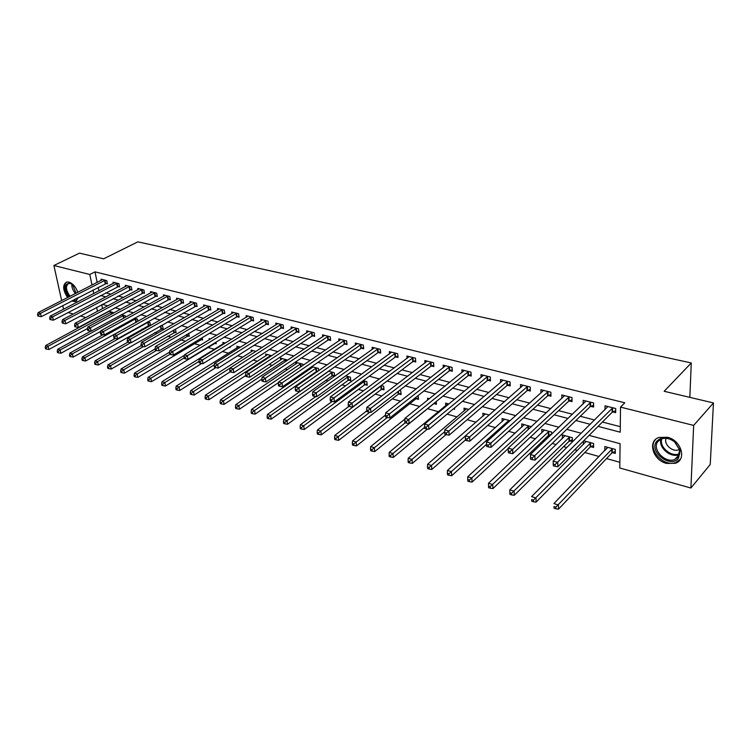 <?xml version="1.0" encoding="UTF-8"?>
<svg xmlns="http://www.w3.org/2000/svg" width="751" height="751" viewBox="0 0 751 751"><rect width="100%" height="100%" fill="white"/><g stroke="black" fill="none" stroke-linecap="round" stroke-linejoin="round"><path stroke-width="1.13" d="M67.618 297.537C62.699 289.942 62.389 284.76 66.689 282.01L68.895 282.076C72.856 283.493 75.823 286.91 77.804 292.327M78.414 297.509L75.419 301.649L71.664 300.991M667.432 437.279C681.232 440.255 687.081 459.743 675.337 463.273L666.578 463.423C652.882 460.269 647.165 440.997 659.002 437.448L667.432 437.279M61.657 300.588L53.894 265.507L79.503 253.134L103.61 258.832L137.837 241.85L691.277 362.958L664.166 391.29L713.45 402.94L710.239 464.484L690.901 488.019L619.791 467.986L620.073 443.7L589.113 435.373M141.986 329.079L143.46 329.482M154.64 332.599L157.231 333.322M167.52 336.195L171.256 337.237M180.625 339.846L185.563 341.226M193.965 343.564L200.141 345.291M207.558 347.356L214.495 349.29M222.456 351.506L228.557 353.214M237.663 355.749L242.892 357.204M253.171 360.076L257.49 361.278M268.999 364.488L272.378 365.427M285.155 368.985L287.549 369.652M301.649 373.585L303.01 373.97M310.069 375.932L310.867 376.157M325.868 380.344L328.037 380.945M341.977 384.831L345.573 385.836M358.415 389.412L363.493 390.83M375.181 394.087L381.808 395.937M392.285 398.856L400.536 401.156M409.746 403.728L419.687 406.498M427.572 408.694L438.518 411.745M447.08 414.13L457.087 416.927M467.141 419.725L476.059 422.212M487.671 425.451L495.444 427.619M508.68 431.309L515.261 433.139M530.197 437.307L535.519 438.791M542.879 440.837L544.287 441.231M552.22 443.447L556.238 444.564M563.607 446.62L566.836 447.521M574.787 449.736L577.425 450.469M584.813 452.534L599.101 456.514M606.508 458.579L619.857 462.297M93.603 319.719L92.993 319.55M85.849 317.542L80.413 316.002M73.307 314.002L68.059 312.529M101.732 304.699L102.54 308.633M612.422 452.637L615.266 453.426L615.313 449.408L604.827 446.554L604.827 450.553M590.812 446.695L593.59 447.465L593.59 443.484L583.705 440.79M583.349 441.156L583.367 444.489M569.68 440.893L572.403 441.644L572.365 437.702L562.349 434.97L562.396 438.556M551.656 434.181L551.61 432.041L541.809 429.365L541.893 432.764M549.019 435.214L550.23 435.542M531.323 426.718L521.729 423.893L521.832 427.112M510.117 420.72L502.072 418.532L502.194 421.593M489.239 415.031L482.846 413.285L482.987 416.204M468.831 409.464L464.015 408.15L464.174 410.938M448.882 404.019L445.587 403.127L445.756 405.784M454.533 407.924L454.608 409.267L453.341 408.92M429.384 398.706L427.535 398.199L427.666 400.086M436.218 401.569L436.406 404.263L434.069 403.625M416.279 398.734L418.579 399.363L418.054 395.617M398.865 393.946L401.109 394.566L400.799 390.914L399.372 390.52M381.79 389.253L383.996 389.863L383.667 386.239L381.095 385.535M365.061 384.662L367.22 385.254L366.873 381.658L363.212 380.654M348.661 380.156L350.773 380.738L350.407 377.171L345.695 375.885M334.646 376.242L334.261 372.768L328.553 371.21M332.58 375.735L334.589 376.289M312.97 366.957L251.444 409.502L254.608 410.487L255.152 414.12L316.171 371.698L318.687 370.712L318.433 368.45L311.768 366.629M316.809 371.398L317.448 371.576M311.036 367.136L311.177 368.337M303.047 365.343L302.906 364.216L295.565 362.207L295.8 364.075M287.689 360.142L280.47 358.096L280.714 359.898M271.693 355.702L265.666 354.059L265.91 355.796M255.931 351.402L251.134 350.097L251.378 351.778M240.48 347.187L236.875 346.202L237.119 347.835M225.338 343.057L222.869 342.381L223.113 343.967M229.956 346.831L230.078 347.563L229.177 347.319M210.496 339.011L209.116 338.635L209.294 339.734M215.969 342.193L216.222 343.751L214.429 343.263M202.226 337.687L202.61 340.015L200.855 339.536M188.726 333.284L189.243 336.345L187.525 335.866M174.429 332.271L176.119 332.731L175.546 329.482L174.927 329.313M161.559 328.731L163.22 329.191L162.629 325.962L161.146 325.549M150.5 325.493L149.947 322.498L147.628 321.869M148.914 325.258L150.266 325.624M137.893 321.287L137.48 319.1L134.345 318.246M125.501 317.185L125.22 315.758L121.315 314.688M113.317 313.176L113.176 312.472L108.51 311.196M598.087 426.371L620.213 432.191L620.514 407.117L624.804 402.789L95.001 271.862L97.161 282.423M98.165 287.323L98.897 290.862M105.741 292.824L110.97 294.185M118.076 296.035L123.502 297.443M130.627 299.302L136.25 300.757M143.403 302.625L149.224 304.136M156.415 306.004L162.441 307.572M169.66 309.45L175.903 311.074M183.15 312.96L189.618 314.641M196.893 316.537L203.587 318.283M210.89 320.179L217.818 321.982M225.15 323.888L232.331 325.756M239.691 327.671L247.117 329.605M254.505 331.529L262.193 333.528M269.609 335.453L277.56 337.528M285.005 339.461L293.247 341.602M300.71 343.545L309.234 345.76M316.734 347.713L325.558 350.013M333.078 351.966L342.212 354.341M349.759 356.303L359.213 358.762M366.779 360.733L376.57 363.277M384.165 365.258L394.294 367.896M401.907 369.877L412.393 372.599M420.034 374.589L430.886 377.415M438.546 379.405L449.783 382.334M457.472 384.334L469.103 387.356M476.81 389.356L488.845 392.491M496.571 394.5L509.047 397.748M516.791 399.757L529.699 403.118M537.463 405.136L550.83 408.619M558.613 410.647L572.459 414.242M580.251 416.27L594.604 420.006M602.405 422.034L620.279 426.681M612.769 411.923L615.67 412.656L615.707 408.506L605.034 405.822L605.015 409.689M590.765 406.347L593.6 407.07L593.6 402.949L583.17 400.33L583.18 403.972M569.267 400.903L572.037 401.597L571.999 397.523L561.804 394.96L561.851 398.405M548.249 395.57L550.952 396.256L550.877 392.21L540.917 389.713L540.983 392.97M527.7 390.36L530.347 391.036L530.234 387.028L520.49 384.578L520.584 387.676M507.601 385.272L510.192 385.93L510.051 381.949L500.513 379.555L500.635 382.503M487.943 380.288L490.478 380.926L490.3 376.993L480.978 374.646L481.109 377.453M468.708 375.416L471.187 376.044L470.98 372.139L461.856 369.839L462.006 372.515M449.887 370.637L452.309 371.257L452.074 367.389L443.146 365.146L443.306 367.699M431.459 365.972L433.834 366.572L433.571 362.733L424.822 360.536L425 362.977M413.407 361.4L415.735 361.991L415.453 358.18L406.882 356.03L407.07 358.368M395.739 356.922L398.021 357.495L397.701 353.721L389.318 351.618L389.516 353.862M378.429 352.529L380.663 353.101L380.325 349.356L372.111 347.291L372.308 349.45M361.475 348.229L363.662 348.783L363.296 345.075L355.251 343.057L355.458 345.122M344.85 344.024L347 344.568L346.615 340.888L338.72 338.898L338.936 340.898M328.562 339.893L330.665 340.428L330.262 336.777L322.526 334.833L322.742 336.748M312.594 335.847L314.65 336.364L314.228 332.749L306.643 330.844L306.868 332.693M296.936 331.876L298.954 332.383L298.513 328.797L291.069 326.929L291.304 328.713M281.578 327.98L283.559 328.487L283.099 324.92L275.805 323.09L276.03 324.817M266.511 324.169L268.454 324.657L267.976 321.128L260.822 319.325L261.048 320.996M251.735 320.424L253.641 320.902L253.143 317.401L246.121 315.636L246.356 317.241M237.232 316.744L239.1 317.213L238.583 313.74L231.693 312.012L231.928 313.571M223 313.139L224.831 313.599L224.305 310.154L217.537 308.454L217.781 309.956M209.022 309.59L210.824 310.05L210.28 306.624L203.643 304.962L203.878 306.417M195.307 306.117L197.081 306.568L196.518 303.169L189.994 301.526L190.238 302.944M181.836 302.7L183.573 303.141L183 299.771L176.598 298.166L176.832 299.536M168.609 299.349L170.317 299.78L169.726 296.438L163.436 294.861L163.68 296.194M155.617 296.054L157.288 296.485L156.687 293.162L150.51 291.613L150.754 292.909M142.85 292.824L144.492 293.237L143.882 289.942L137.809 288.422L138.053 289.679M130.299 289.642L131.923 290.055L131.294 286.779L125.333 285.286L125.567 286.506M117.973 286.516L119.569 286.92L118.93 283.671L113.072 282.198L113.307 283.39M105.853 283.446L107.421 283.84L106.773 280.621L101.019 279.175L101.254 280.33M689.84 397.354L691.277 362.958M713.45 402.94L693.661 425.404L690.901 488.019M63.563 309.196L62.765 305.582M53.894 265.507L89.801 274.481L91.998 285.061M95.001 271.862L89.801 274.481M620.514 407.117L693.661 425.404M100.596 295.509L105.835 296.889M112.941 298.757L118.367 300.184M125.492 302.062L131.115 303.535M138.278 305.422L144.108 306.952M151.298 308.849L157.334 310.435M164.553 312.332L170.796 313.974M178.053 315.88L184.521 317.589M191.796 319.504L198.499 321.259M205.812 323.183L212.749 325.005M220.081 326.938L227.271 328.825M234.631 330.769L242.066 332.721M249.463 334.664L257.161 336.692M264.587 338.645L272.557 340.738M280.001 342.7L288.253 344.869M295.734 346.84L304.268 349.084M311.778 351.055L320.611 353.383M328.14 355.364L337.293 357.767M344.85 359.757L354.312 362.245M361.898 364.244L371.698 366.817M379.311 368.825L389.459 371.492M397.091 373.5L407.596 376.26M415.256 378.279L426.127 381.132M433.806 383.16L445.061 386.117M452.769 388.145L464.428 391.215M472.154 393.242L484.217 396.415M491.961 398.452L504.465 401.738M512.229 403.785L525.174 407.192M532.957 409.239L546.362 412.759M554.163 414.815L568.056 418.467M575.867 420.522L590.258 424.306M93.011 289.98L93.753 293.528M96.626 307.403L97.452 311.346M581.236 433.252L566.761 429.356M558.894 427.244L544.926 423.48M537.087 421.367L523.597 417.744M515.777 415.641L502.757 412.139M494.956 410.037L482.395 406.657M474.613 404.564L462.485 401.297M454.721 399.213L443.015 396.059M435.27 393.975L423.968 390.933M416.251 388.858L405.333 385.92M397.645 383.855L387.103 381.02M379.433 378.955L369.257 376.213M361.616 374.158L351.778 371.51M344.174 369.464L334.674 366.91M327.089 364.873L317.908 362.404M310.36 360.367L301.489 357.983M293.97 355.955L285.408 353.655M277.908 351.637L269.637 349.412M262.165 347.403L254.176 345.253M246.741 343.254L239.025 341.179M231.618 339.18L224.164 337.18M216.786 335.19L209.585 333.256M202.235 331.275L195.288 329.407M187.966 327.436L181.254 325.634M173.969 323.672L167.482 321.926M160.226 319.973L153.974 318.293M146.745 316.349L140.7 314.716M133.5 312.782L127.67 311.214M120.507 309.29L114.875 307.769M107.74 305.854L102.314 304.39M607.559 447.671L604.808 450.544M553.299 465.789L555.149 466.324L555.12 464.597L553.271 464.062L553.299 465.789L553.149 461.086L607.916 406.544M553.271 464.062L553.149 461.086L557.758 462.419L557.833 466.746L612.121 412.299L615.689 410.666M612.797 407.774L555.12 464.597M555.149 466.324L557.833 466.746M607.653 447.324L553.909 503.574L558.444 504.982L558.509 509.15L611.783 453.022L615.294 451.351M555.843 507.122L554.031 506.559L554.06 508.22L555.871 508.793L555.843 507.122L612.459 448.629M554.06 508.22L554.031 506.559M558.509 509.15L555.871 508.793M530.544 459.171L532.346 459.696L532.299 457.979L530.497 457.453L530.544 459.171L530.403 454.533L585.987 401.034M530.497 457.453L530.403 454.533L534.909 455.829L535.022 460.119L590.117 406.713L593.6 405.146M590.755 402.236L532.299 457.979M532.346 459.696L535.022 460.119M569.22 396.819L512.614 449.408L508.22 448.14L564.555 395.646M572.018 399.748L568.61 401.259L512.764 453.66L512.614 449.408L510.023 451.529L508.267 451.013L508.333 452.712L510.089 453.228L510.023 451.529M510.089 453.228L512.764 453.66M508.22 448.14L508.267 451.013M548.164 391.534L490.854 443.137L486.564 441.898L543.602 390.389M550.924 394.472L547.592 395.927L491.041 447.343L490.854 443.137L488.291 445.23L486.582 444.733L486.657 446.413L488.375 446.911L488.291 445.23M488.375 446.911L491.041 447.343M486.564 441.898L486.582 444.733M586.118 441.447L531.586 496.627L536.007 498.007L536.111 502.137L590.173 447.08L593.59 445.465M533.445 500.119L531.67 499.565L531.717 501.217L533.482 501.771L533.445 500.119L590.802 442.724M531.717 501.217L531.67 499.565M536.111 502.137L533.482 501.771M565.052 435.702L509.798 489.849L514.106 491.192L514.257 495.284L569.042 441.269L572.384 439.71M511.572 493.285L509.845 492.74L509.91 494.374L511.638 494.918L511.572 493.285L569.643 436.96M509.845 492.74L509.798 489.849M514.257 495.284L511.638 494.918M544.456 430.088L488.516 483.231L492.731 484.545L492.919 488.601L548.38 435.58L551.647 434.087M490.225 486.61L488.535 486.075L488.61 487.699L490.3 488.234L490.225 486.61L548.943 431.309M488.535 486.075L488.516 483.231M492.919 488.601L490.3 488.234M527.587 386.361L469.61 437.016L465.423 435.805L523.118 385.235M530.3 389.309L527.042 390.717L469.835 441.184L469.61 437.016L467.075 439.082L465.404 438.593L465.498 440.264L467.169 440.753L467.075 439.082M467.169 440.753L469.835 441.184M465.423 435.805L465.404 438.593M524.32 424.597L467.732 476.772L471.853 478.049L472.069 482.076L508.23 448.525M469.366 480.086L467.723 479.57L467.807 481.184L469.459 481.701L469.366 480.086L528.704 425.789M467.723 479.57L467.732 476.772M472.069 482.076L469.459 481.701M656.881 441.137C661.669 436.603 667.62 436.829 674.736 441.804L680.218 450.469L678.5 458.288C670.305 468.943 647.972 451.107 656.881 441.137M678.097 457.181L679.683 449.943L674.614 441.935C670.277 438.584 665.949 437.551 661.64 438.847L658.092 441.316C651.305 448.722 664.926 463.686 674.717 459.509L678.097 457.181M655.285 439.879C646.902 449.089 663.8 467.62 675.938 462.438L680.34 459.283M666.128 438.312C663.386 444.066 672.511 452.449 678.669 449.802L679.561 449.398M69.205 296.72C64.051 288.393 64.314 283.822 70.012 282.977L73.748 285.296M72.04 283.906L68.885 283.296C65.328 285.746 65.722 290.074 70.087 296.269M72.537 300.541L76.78 300.973M66.623 282.019C63.337 285.389 63.957 290.421 68.482 297.096M77.888 297.781L73.814 299.884M75.325 299.105L77.4 298.034M507.451 381.301L448.863 431.036L444.77 429.854L503.095 380.203M510.136 384.259L506.944 385.61L449.126 435.167L448.863 431.036L446.357 433.074L444.723 432.604L444.827 434.256L446.469 434.735L446.357 433.074M446.469 434.735L449.126 435.167M444.77 429.854L444.723 432.604M487.765 376.354L428.605 425.197L424.606 424.043L483.494 375.284M490.403 379.311L487.286 380.626L428.896 429.29L428.605 425.197L426.117 427.216L424.522 426.746L424.644 428.389L426.239 428.849L426.117 427.216M426.239 428.849L428.896 429.29M424.606 424.043L424.522 426.746M468.502 371.51L408.797 419.49L404.892 418.363L464.325 370.459M471.102 374.477L468.051 375.744L409.126 423.545L408.797 419.49L406.347 421.48L404.789 421.029L404.92 422.653L406.479 423.104L406.347 421.48M406.479 423.104L409.126 423.545M404.892 418.363L404.789 421.029M449.642 366.779L389.45 413.914L385.639 412.815L445.559 365.746M452.215 369.745L449.229 370.966L389.807 417.941L389.45 413.914L387.028 415.885L385.498 415.444L385.639 417.049L387.169 417.49L387.028 415.885M387.169 417.49L389.807 417.941M385.639 412.815L385.498 415.444M431.187 362.142L370.534 408.46L366.807 407.389L427.188 361.128M433.731 365.108L430.802 366.291L370.928 412.449L370.534 408.46L368.131 410.412L366.638 409.98L366.798 411.576L368.29 412.008L368.131 410.412M368.29 412.008L370.928 412.449M366.807 407.389L366.638 409.98M504.606 419.218L447.427 470.455L451.454 471.703L451.708 475.693L486.573 444.254M448.995 473.721L447.38 473.214L447.483 474.81L449.098 475.317L448.995 473.721L508.906 420.391M447.38 473.214L447.427 470.455M451.708 475.693L449.098 475.317M485.324 413.961L427.582 464.287L431.515 465.507L431.806 469.459L465.479 439.936M429.084 467.498L427.507 467L427.629 468.586L429.196 469.075L429.084 467.498L465.423 435.927M427.507 467L427.582 464.287M431.806 469.459L429.196 469.075M466.446 408.816L408.187 458.251L412.036 459.443L412.346 463.367L446.038 434.604M409.624 461.414L408.084 460.926L408.215 462.494L409.755 462.982L409.624 461.414L444.742 431.656M408.084 460.926L408.187 458.251M412.346 463.367L409.755 462.982M447.962 403.775L389.225 452.355L392.98 453.52L393.327 457.406L427.413 429.046M390.595 455.463L389.093 454.993L389.234 456.552L390.736 457.021L390.595 455.463L424.568 427.375M389.093 454.993L389.225 452.355M393.327 457.406L390.736 457.021M404.864 419.114L370.675 446.582L374.355 447.727L374.721 451.576L433.421 403.954L436.303 402.733M371.989 449.642L370.515 449.182L370.675 450.731L372.139 451.191L371.989 449.642L405.277 422.757M370.515 449.182L370.675 446.582M374.721 451.576L372.139 451.191M413.116 357.598L352.041 403.127L348.389 402.076L409.201 356.612M415.632 360.564L412.759 361.71L352.454 407.089L352.041 403.127L349.656 405.061L348.201 404.629L348.37 406.216L349.825 406.638L349.656 405.061M349.825 406.638L352.454 407.089M348.389 402.076L348.201 404.629M385.516 415.068L352.529 440.94L356.124 442.057L356.528 445.878L415.641 399.063L418.467 397.88M353.787 443.954L352.35 443.503L352.51 445.033L353.946 445.484L353.787 443.954L387.272 417.509M352.35 443.503L352.529 440.94M356.528 445.878L353.946 445.484M395.42 353.148L333.951 397.917L330.384 396.894L391.581 352.181M397.908 356.115L395.082 357.232L334.392 401.841L333.951 397.917L331.595 399.823L330.168 399.41L330.346 400.978L331.773 401.391L331.595 399.823M331.773 401.391L334.392 401.841M330.384 396.894L330.168 399.41M366.732 410.928L334.777 435.42L338.297 436.509L338.72 440.302L398.218 394.266L400.987 393.13M335.979 438.387L334.57 437.946L334.739 439.466L336.148 439.908L335.979 438.387L369.792 412.261M334.57 437.946L334.777 435.42M338.72 440.302L336.148 439.908M378.091 348.793L316.255 392.82L312.754 391.815L374.327 347.854M380.541 351.759L377.772 352.839L316.715 396.706L316.255 392.82L313.918 394.697L312.519 394.294L312.707 395.852L314.106 396.256L313.918 394.697M314.106 396.256L316.715 396.706M312.754 391.815L312.519 394.294M348.943 406.385L317.401 430.013L320.846 431.083L321.297 434.838L381.151 389.572L383.864 388.464M318.546 432.942L317.175 432.51L317.354 434.012L318.734 434.444L318.546 432.942L320.846 431.083L381.461 385.639M317.175 432.51L317.401 430.013M321.297 434.838L318.734 434.444M361.109 344.531L298.936 387.826L295.519 386.84L357.42 343.601M363.531 347.488L360.818 348.539L299.424 391.675L298.936 387.826L296.626 389.685L295.256 389.29L295.453 390.83L296.823 391.233L296.626 389.685M296.823 391.233L299.424 391.675M295.519 386.84L295.256 389.29M332.13 401.447L300.391 424.728L303.761 425.77L304.239 429.497L364.413 384.972L367.089 383.892M301.489 427.61L300.137 427.188L300.334 428.68L301.677 429.103L301.489 427.61L303.761 425.77L364.704 381.067M300.137 427.188L300.391 424.728M304.239 429.497L301.677 429.103M344.465 340.344L281.982 382.944L278.64 381.977L340.851 339.443M346.868 343.301L344.202 344.315L282.498 386.765L281.982 382.944L279.691 384.784L278.358 384.399L278.565 385.92L279.898 386.314L279.691 384.784M279.898 386.314L282.498 386.765M278.64 381.977L278.358 384.399M315.786 396.547L283.728 419.546L287.032 420.569L287.53 424.268L348.013 380.457L350.642 379.415M284.789 422.391L283.465 421.978L283.662 423.451L284.986 423.864L284.789 422.391L287.032 420.569L348.286 376.589M283.465 421.978L283.728 419.546M287.53 424.268L284.986 423.864M328.159 336.251L265.394 378.157L262.108 377.218L324.61 335.359M330.524 339.199L327.905 340.184L265.92 381.949L265.394 378.157L263.122 379.978L261.808 379.602L262.024 381.114L263.338 381.499L263.122 379.978M263.338 381.499L265.92 381.949M262.108 377.218L261.808 379.602M328.694 371.247L267.422 414.468L270.651 415.472L271.177 419.142L331.942 376.035L334.514 375.021M268.426 417.274L267.131 416.871L267.337 418.335L268.633 418.739L268.426 417.274L270.651 415.472L332.186 372.196M267.131 416.871L267.422 414.468M271.177 419.142L268.633 418.739M312.163 332.233L249.144 373.482L245.934 372.552L308.689 331.36M314.509 335.171L311.937 336.129L249.698 377.237L249.144 373.482L246.891 375.275L245.615 374.909L245.84 376.411L247.117 376.777L246.891 375.275M247.117 376.777L249.698 377.237M245.934 372.552L245.615 374.909M296.485 328.29L233.223 368.891L230.078 367.981L293.078 327.436M298.814 331.229L296.279 332.158L233.796 372.618L233.223 368.891L230.998 370.675L229.74 370.309L229.975 371.801L231.233 372.158L230.998 370.675M231.233 372.158L233.796 372.618M230.078 367.981L229.74 370.309M281.109 324.423L217.63 364.395L214.551 363.512L277.776 323.587M283.409 327.352L280.93 328.262L218.231 368.093L217.63 364.395L215.434 366.159L214.195 365.803L214.439 367.277L215.668 367.643L215.434 366.159M215.668 367.643L218.231 368.093M214.551 363.512L214.195 365.803M266.032 320.639L202.357 359.992L199.344 359.128L262.756 319.813M268.304 323.559L265.863 324.441L202.967 363.662L202.357 359.992L200.179 361.738L198.968 361.391L199.212 362.855L200.423 363.202L200.179 361.738M200.423 363.202L202.967 363.662M199.344 359.128L198.968 361.391M251.228 316.922L187.384 355.683L184.427 354.829L248.018 316.115M253.491 319.832L251.087 320.696L188.013 359.316L187.384 355.683L185.225 357.41L184.042 357.063L184.295 358.518L185.478 358.865L185.225 357.41M185.478 358.865L188.013 359.316M184.427 354.829L184.042 357.063M236.715 313.27L172.711 351.449L169.81 350.614L233.561 312.472M238.949 316.171L236.584 317.016L173.359 355.054L172.711 351.449L170.571 353.158L169.407 352.829L169.67 354.265L170.824 354.603L170.571 353.158M170.824 354.603L173.359 355.054M169.81 350.614L169.407 352.829M222.465 309.684L158.32 347.309L155.476 346.483L219.367 308.914M224.68 312.576L158.987 350.877L158.32 347.309L156.199 348.999L155.063 348.671L155.326 350.097L156.461 350.426L156.199 348.999M156.461 350.426L158.987 350.877M155.476 346.483L155.063 348.671M208.478 306.173L144.211 343.235L141.423 342.437L205.436 305.413M210.665 309.055L144.887 346.784L144.211 343.235L142.108 344.916L140.991 344.587L141.263 346.004L142.38 346.333L142.108 344.916M142.38 346.333L144.887 346.784M141.423 342.437L140.991 344.587M252.402 412.261L251.134 411.867L251.35 413.322L252.618 413.717L252.402 412.261L254.608 410.487L316.396 367.896M251.134 411.867L251.444 409.502M255.152 414.12L252.618 413.717M297.546 362.752L235.786 404.629L238.893 405.596L239.447 409.201L278.574 382.531M236.706 407.352L235.457 406.967L235.683 408.413L236.931 408.797L236.706 407.352L238.893 405.596L300.907 363.672M235.457 406.967L235.786 404.629M239.447 409.201L236.931 408.797M282.423 358.631L220.447 399.861L223.488 400.809L224.061 404.385L261.874 379.095M221.32 402.545L220.099 402.17L220.334 403.597L221.545 403.982L221.32 402.545L223.488 400.809L285.718 359.522M220.099 402.17L220.447 399.861M224.061 404.385L221.545 403.982M267.581 354.575L205.408 395.186L208.384 396.115L208.985 399.663L245.708 375.547M206.234 397.833L205.042 397.457L205.286 398.875L206.478 399.25L206.234 397.833L208.384 396.115L270.811 355.458M205.042 397.457L205.408 395.186M208.985 399.663L206.478 399.25M253.012 350.604L190.66 390.595L193.589 391.506L194.199 395.026L230.144 371.848M191.458 393.214L190.285 392.848L190.529 394.256L191.702 394.622L191.458 393.214L193.589 391.506L230.069 368.103M190.285 392.848L190.66 390.595M194.199 395.026L191.702 394.622M238.715 346.709L176.203 386.098L179.076 386.99L179.696 390.492L215.744 367.652M176.964 388.68L175.809 388.323L176.063 389.722L177.208 390.079L176.964 388.68L179.076 386.99L214.364 364.742M175.809 388.323L176.203 386.098M179.696 390.492L177.208 390.079M224.671 342.878L162.028 381.686L164.835 382.569L165.483 386.033L201.756 363.446M162.742 384.24L161.625 383.883L161.878 385.272L163.005 385.62L162.742 384.24L164.835 382.569L198.968 361.419M161.625 383.883L162.028 381.686M165.483 386.033L163.005 385.62M184.333 355.364L148.116 377.368L150.876 378.222L151.533 381.668L216.053 342.709M148.801 379.875L147.694 379.537L147.966 380.907L149.064 381.255L148.801 379.875L150.876 378.222L184.192 357.927M147.694 379.537L148.116 377.368M151.533 381.668L149.064 381.255M194.744 302.728L130.374 339.255L127.642 338.466L191.758 301.977M196.922 305.591L131.068 342.766L130.374 339.255L128.29 340.907L127.191 340.597L127.473 341.996L128.562 342.315L128.29 340.907M128.562 342.315L131.068 342.766M127.642 338.466L127.191 340.597M169.529 352.172L134.467 373.125L137.18 373.96L137.846 377.377L202.441 339.001M135.124 375.603L134.035 375.265L134.307 376.626L135.387 376.964L135.124 375.603L137.18 373.96L169.914 354.341M134.035 375.265L134.467 373.125M137.846 377.377L135.387 376.964M181.263 299.339L116.799 335.34L114.114 334.561L178.325 298.598M183.413 302.193L117.503 338.832L116.799 335.34L114.734 336.983L113.654 336.673L113.945 338.063L115.016 338.382L114.734 336.983M115.016 338.382L117.503 338.832M114.114 334.561L113.654 336.673M155.11 348.943L121.08 368.957L123.737 369.783L124.422 373.172L189.074 335.35M121.7 371.407L120.639 371.069L120.911 372.43L121.972 372.759L121.7 371.407L123.737 369.783L156.527 350.435M120.639 371.069L121.08 368.957M124.422 373.172L121.972 372.759M168.017 296.007L103.478 331.501L100.85 330.74L165.136 295.284M170.148 298.86L104.201 334.965L103.478 331.501L101.432 333.125L100.381 332.824L100.662 334.204L101.714 334.514L101.432 333.125M101.714 334.514L104.201 334.965M100.85 330.74L100.381 332.824M141.188 345.61L107.937 364.864L110.547 365.681L111.242 369.041L175.95 331.764M108.519 367.286L107.477 366.957L107.759 368.309L108.801 368.628L108.519 367.286L110.547 365.681L143.507 346.54M107.477 366.957L107.937 364.864M111.242 369.041L108.801 368.628M155.006 292.74L90.411 327.736L87.829 326.985L152.181 292.026M157.128 295.575L91.134 331.172L90.411 327.736L88.374 329.342L87.341 329.041L87.632 330.421L88.665 330.722L88.374 329.342M88.665 330.722L91.134 331.172M87.829 326.985L87.341 329.041M127.886 342.118L95.03 360.855L97.592 361.653L98.306 364.995L163.051 328.243M95.593 363.24L94.57 362.921L94.851 364.263L95.875 364.582L95.593 363.24L97.592 361.653L130.712 342.709M94.57 362.921L95.03 360.855M98.306 364.995L95.875 364.582M142.23 289.529L77.578 324.038L75.044 323.305L139.451 288.835M144.333 292.355L78.32 327.445L77.578 324.038L75.56 325.634L74.546 325.333L74.847 326.704L75.86 326.995L75.56 325.634M75.86 326.995L78.32 327.445M75.044 323.305L74.546 325.333M115.269 338.429L82.366 356.913L84.882 357.701L85.605 361.015L150.369 324.779M82.892 359.278L81.887 358.959L82.178 360.283L83.183 360.602L82.892 359.278L84.882 357.701L148.313 322.057M81.887 358.959L82.366 356.913M85.605 361.015L83.183 360.602M129.67 286.375L64.99 320.405L62.493 319.691L126.947 285.69M131.754 289.191L65.741 323.794L64.99 320.405L62.99 321.991L61.995 321.7L62.295 323.052L63.291 323.343L62.99 321.991M63.291 323.343L65.741 323.794M62.493 319.691L61.995 321.7M102.981 334.739L69.927 353.045L72.396 353.815L73.129 357.1L137.48 321.522M70.425 355.373L69.439 355.073L69.73 356.387L70.716 356.697L70.425 355.373L72.396 353.815L135.875 318.659M69.439 355.073L69.927 353.045M73.129 357.1L70.716 356.697M117.334 283.277L52.617 316.847L50.176 316.143L114.65 282.601M119.4 286.075L53.387 320.198L52.617 316.847L50.636 318.405L49.66 318.124L49.97 319.466L50.946 319.748L50.636 318.405M50.946 319.748L53.387 320.198M50.176 316.143L49.66 318.124M90.899 331.125L57.714 349.253L60.136 350.004L60.878 353.27L100.709 331.351M58.184 351.552L57.217 351.243L57.508 352.557L58.484 352.857L58.184 351.552L60.136 350.004L123.643 315.326M57.217 351.243L57.714 349.253M60.878 353.27L58.484 352.857M105.206 280.226L40.479 313.345L38.076 312.651L102.568 279.56M107.252 283.014L41.249 316.678L40.479 313.345L38.508 314.894L37.55 314.613L37.86 315.946L38.817 316.227L38.508 314.894M38.817 316.227L41.249 316.678M38.076 312.651L37.55 314.613M109.008 311.336L45.717 345.516L48.092 346.258L48.843 349.497L87.463 328.544M46.158 347.788L45.201 347.497L45.501 348.793L46.459 349.084L46.158 347.788L48.092 346.258L111.617 312.05M45.201 347.497L45.717 345.516M48.843 349.497L46.459 349.084M612.6 407.859L612.563 412.008M612.149 408.15L612.121 412.299M611.783 453.022L611.821 449.014M612.225 452.722L612.262 448.722M590.558 402.32L590.568 406.432M590.108 402.602L590.117 406.713M569.023 396.904L569.061 400.978M568.563 397.185L568.61 401.259M547.967 391.609L548.052 395.655M547.517 391.881L547.592 395.927M590.173 447.08L590.164 443.109M590.615 446.789L590.605 442.818M569.042 441.269L568.995 437.326M569.483 440.978L569.446 437.044M548.38 435.58L548.305 431.675M548.831 435.298L548.746 431.393M527.39 386.436L527.502 390.445M526.93 386.709L527.042 390.717M528.16 429.647L528.056 426.146M528.601 429.234L528.507 425.873M679.571 454.393L678.923 454.665C670.53 458.251 657.96 447.239 661.049 439.082M661.828 438.781C658.674 446.967 671.788 457.857 679.758 453.595M75.41 293.547C72.763 290.384 71.57 287.135 71.833 283.803M72.481 284.216L76.067 293.219M507.254 381.377L507.404 385.347M506.803 381.639L506.944 385.61M487.568 376.429L487.746 380.363M487.108 376.692L487.286 380.626M468.305 371.585L468.511 375.491M467.845 371.848L468.051 375.744M449.445 366.854L449.689 370.712M448.985 367.098L449.229 370.966M430.99 362.207L431.262 366.047M430.53 362.461L430.802 366.291M508.314 422.344L508.258 420.748M508.765 421.94L508.709 420.476M412.928 357.673L413.219 361.466M412.459 357.908L412.759 361.71M415.641 399.063L415.528 397.608M416.092 398.809L415.97 397.26M395.233 353.223L395.542 356.988M394.763 353.458L395.082 357.232M398.218 394.266L397.992 391.581M398.668 394.022L398.434 391.243M377.894 348.868L378.241 352.604M377.434 349.102L377.772 352.839M381.151 389.572L380.813 385.948M381.602 389.328L381.273 385.704M360.912 344.596L361.278 348.304M360.452 344.831L360.818 348.539M364.413 384.972L364.066 381.377M364.873 384.728L364.517 381.142M344.277 340.41L344.662 344.089M343.808 340.644L344.202 344.315M348.013 380.457L347.638 376.889M348.473 380.222L348.098 376.655M327.962 336.317L328.375 339.959M327.502 336.542L327.905 340.184M331.942 376.035L331.538 372.496M332.393 375.8L331.998 372.271M311.975 332.299L312.407 335.913M311.515 332.515L311.937 336.129M296.298 328.356L296.748 331.942M295.828 328.572L296.279 332.158M280.921 324.488L281.39 328.046M280.461 324.704L280.93 328.262M265.835 320.696L266.323 324.225M265.375 320.912L265.863 324.441M251.041 316.978L251.547 320.48M250.581 317.194L251.087 320.696M236.527 313.336L237.044 316.809M236.067 313.533L236.584 317.016M222.277 309.75L222.812 313.195M221.817 309.956L222.352 313.402M208.29 306.239L208.844 309.656M207.83 306.436L208.374 309.853M316.171 371.698L315.758 368.187M316.622 371.463L316.209 367.962M300.644 366.986L300.269 363.963M301.095 366.676L300.729 363.737M285.333 361.719L285.08 359.813M285.774 361.428L285.53 359.588M270.294 356.612L270.172 355.749M270.735 356.321L270.632 355.523M194.556 302.784L195.119 306.173M194.096 302.982L194.659 306.38M200.226 339.799L200.085 338.973M200.677 339.593L200.526 338.71M181.075 299.396L181.648 302.766M180.615 299.593L181.198 302.953M186.896 336.129L186.614 334.533M187.346 335.932L187.055 334.27M167.83 296.063L168.421 299.405M167.37 296.26L167.961 299.602M173.791 332.524L173.387 330.215M174.241 332.327L173.828 329.952M154.828 292.796L155.429 296.11M154.368 292.984L154.969 296.307M160.93 328.985L160.385 325.99M161.381 328.788L160.827 325.737M142.052 289.586L142.662 292.881M141.592 289.773L142.211 293.068M148.285 325.512L147.684 322.301M148.736 325.314L148.135 322.113M129.491 286.431L130.12 289.698M129.041 286.61L129.66 289.886M135.856 322.085L135.246 318.912M136.306 321.897L135.696 318.715M117.156 283.324L117.794 286.572M116.696 283.512L117.334 286.751M123.549 318.255L123.014 315.57M123.981 318.02L123.464 315.382M105.027 280.283L105.675 283.502M104.577 280.461L105.224 283.681M111.392 314.228L110.998 312.285M111.824 313.993L111.448 312.106M675.337 463.273L676.125 462.363M679.683 449.943L680.218 450.469M679.58 454.355L674.717 459.509M678.669 449.802L679.43 448.938M77.015 298.429L75.87 299.02M71.946 283.859L71.401 283.531"/></g></svg>
